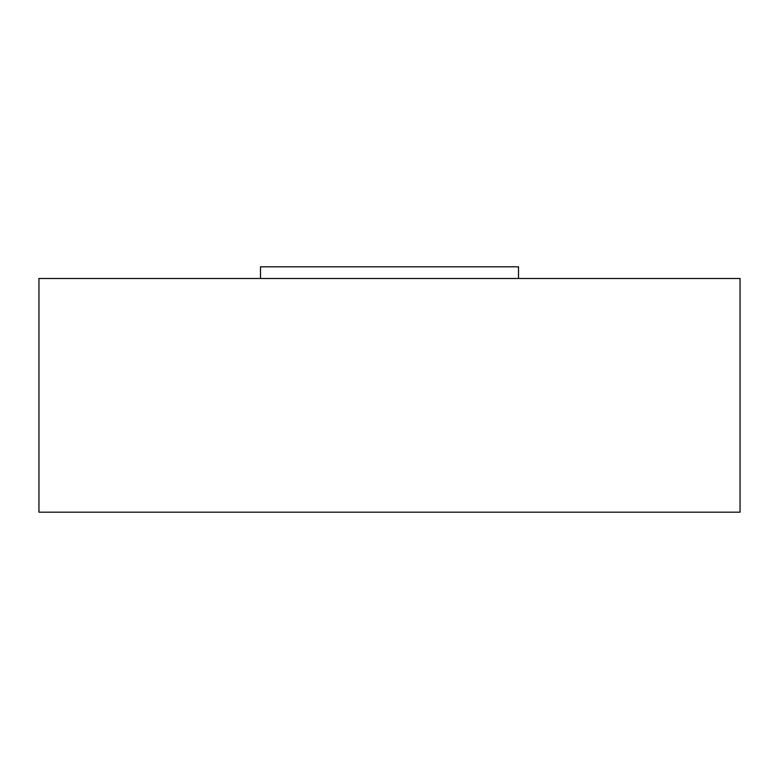 <?xml version="1.0" encoding="UTF-8"?>
<svg xmlns="http://www.w3.org/2000/svg" width="779" height="779" viewBox="0 0 779 779"><rect width="100%" height="100%" fill="white"/><g stroke="black" fill="none" stroke-linecap="round" stroke-linejoin="round"><path stroke-width="1.17" d="M38.95 278.493L740.05 278.493L740.05 512.192L38.95 512.192L38.95 278.493M260.498 278.493L260.498 266.808L518.502 266.808L518.502 278.493"/></g></svg>
